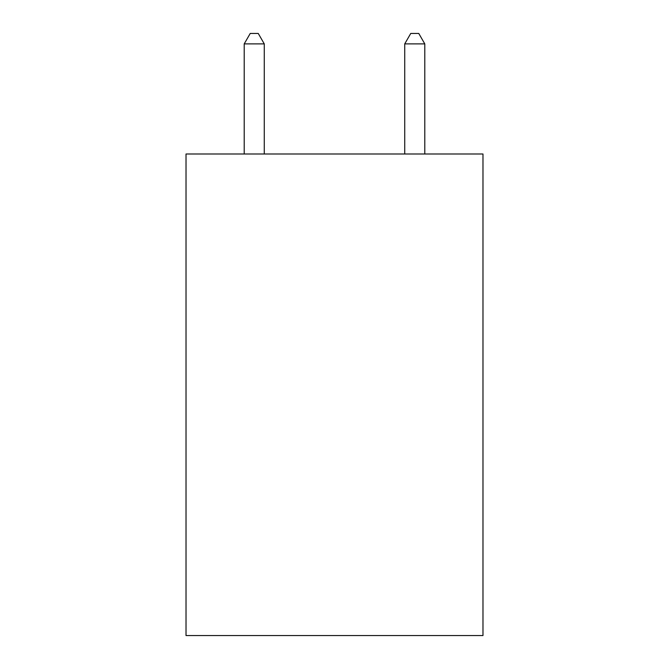 <?xml version="1.0" encoding="UTF-8"?>
<svg xmlns="http://www.w3.org/2000/svg" width="669" height="669" viewBox="0 0 669 669"><rect width="100%" height="100%" fill="white"/><g stroke="black" fill="none" stroke-linecap="round" stroke-linejoin="round"><path stroke-width="1" d="M482.976 153.995L482.976 635.55L186.024 635.55L186.024 153.995L482.976 153.995M264.272 153.995L264.272 43.886L244.21 43.886L244.21 153.995M244.21 43.886L250.231 33.45L258.251 33.45L264.272 43.886M424.79 153.995L424.79 43.886L404.728 43.886L404.728 153.995M404.728 43.886L410.749 33.45L418.769 33.45L424.79 43.886"/></g></svg>
